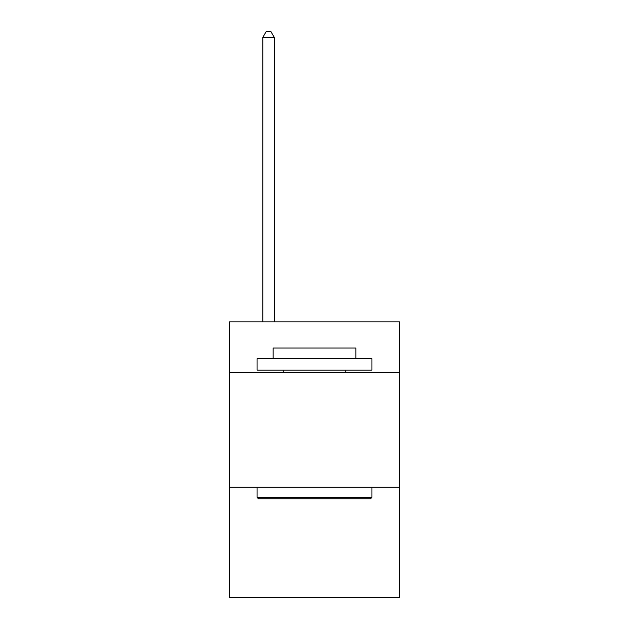 <?xml version="1.0" encoding="UTF-8"?>
<svg xmlns="http://www.w3.org/2000/svg" width="629" height="629" viewBox="0 0 629 629"><rect width="100%" height="100%" fill="white"/><g stroke="black" fill="none" stroke-linecap="round" stroke-linejoin="round"><path stroke-width="0.94" d="M399.509 372.399L399.509 321.851L229.491 321.851L229.491 372.399L399.509 372.399L399.509 597.55L229.491 597.55L229.491 372.399M399.509 487.271L229.491 487.271M258.44 498.758L257.064 497.382L371.936 497.382L370.56 498.758L258.44 498.758M371.936 358.609L371.936 370.096L257.064 370.096L257.064 358.609L371.936 358.609M273.143 358.609L273.143 348.041L355.857 348.041L355.857 358.609M371.936 487.271L371.936 497.382M257.064 487.271L257.064 497.382M345.746 370.096L345.746 372.399M283.254 370.096L283.254 372.399M274.291 321.851L274.291 37.425L262.804 37.425L262.804 321.851M262.804 37.425L266.256 31.45L270.847 31.45L274.291 37.425"/></g></svg>
